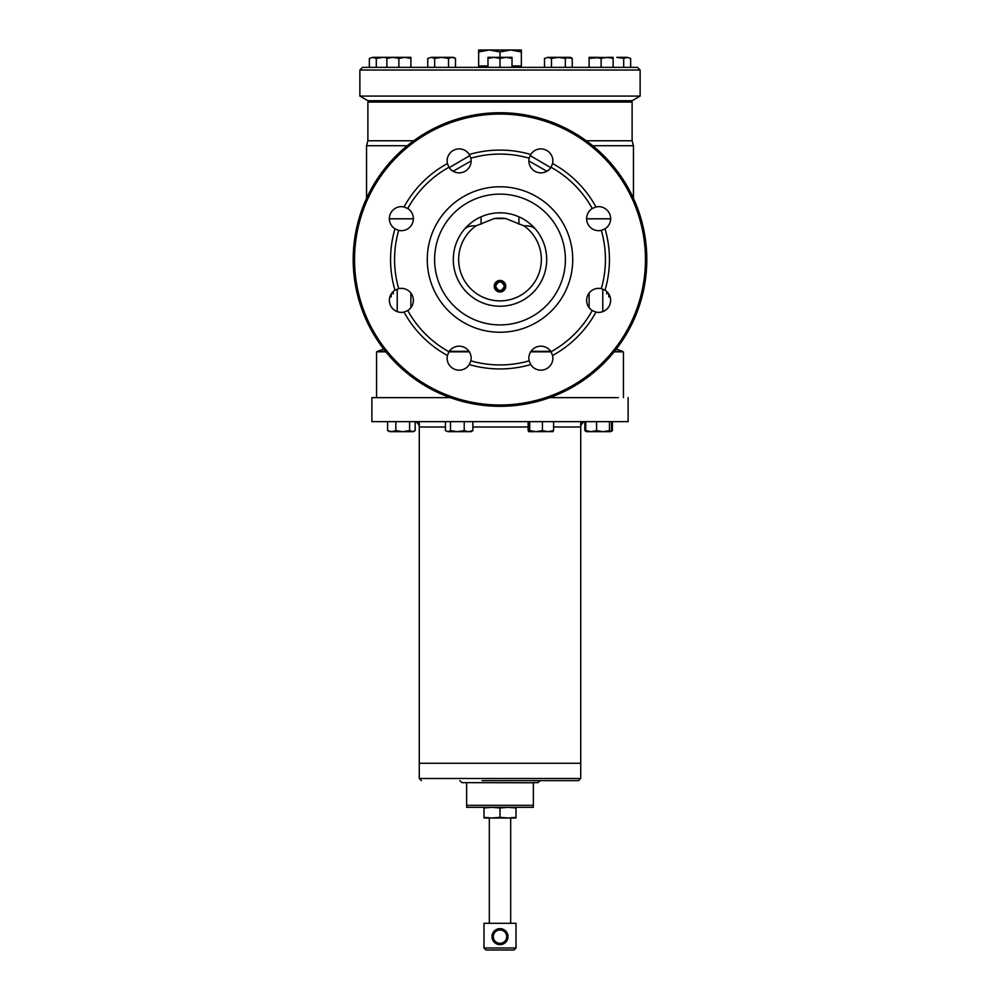 <?xml version="1.0" encoding="UTF-8"?>
<svg xmlns="http://www.w3.org/2000/svg" width="1000" height="1000" viewBox="0 0 1000 1000"><rect width="100%" height="100%" fill="white"/><g stroke="black" fill="none" stroke-linecap="round" stroke-linejoin="round"><path stroke-width="1.5" d="M592.25 208.487L595.975 206.95A12.012 12.012 0 0 1 605.037 228.825L601.312 230.375A12.012 12.012 0 0 1 592.25 208.487A105.425 105.425 0 0 0 551.025 167.262A12.012 12.012 0 0 1 529.15 158.2L530.7 154.488A12.012 12.012 0 0 1 552.575 163.538L551.025 167.262M447.425 163.538A12.012 12.012 0 0 1 469.3 154.488L470.85 158.2A12.012 12.012 0 0 1 448.975 167.262L447.425 163.538A109.425 109.425 0 0 0 404.025 206.95L407.75 208.487A12.012 12.012 0 0 1 398.688 230.375L394.963 228.825A109.425 109.425 0 0 0 394.963 290.212L398.688 288.663A12.012 12.012 0 0 1 407.75 310.55L404.025 312.087A109.425 109.425 0 0 0 447.425 355.5L448.975 351.775A12.012 12.012 0 0 1 470.85 360.838L469.3 364.562A109.425 109.425 0 0 0 530.7 364.562L529.15 360.838A12.012 12.012 0 0 1 551.025 351.775L552.575 355.5A12.012 12.012 0 0 1 530.7 364.562M394.963 228.825A12.012 12.012 0 0 1 404.025 206.95M404.025 312.087A12.012 12.012 0 0 1 394.963 290.212M469.3 364.562A12.012 12.012 0 0 1 447.425 355.5M601.312 288.663L605.037 290.212A12.012 12.012 0 0 1 595.975 312.087L592.25 310.55A12.012 12.012 0 0 1 601.312 288.663A105.425 105.425 0 0 0 601.312 230.375M354.538 259.525A145.463 145.463 0 0 0 500 404.988A145.463 145.463 0 0 0 645.462 259.525A145.463 145.463 0 0 0 500 114.062A145.463 145.463 0 0 0 354.538 259.525M353.2 259.525A146.8 146.8 0 0 0 500 406.312A146.8 146.8 0 0 0 646.8 259.525A146.8 146.8 0 0 0 500 112.725A146.8 146.8 0 0 0 353.2 259.525M605.037 290.212A109.425 109.425 0 0 0 605.037 228.825M595.975 206.95A109.425 109.425 0 0 0 552.575 163.538M530.7 154.488A109.425 109.425 0 0 0 469.3 154.488M529.15 158.2A105.425 105.425 0 0 0 470.85 158.2M448.975 167.262A105.425 105.425 0 0 0 407.75 208.487M398.688 230.375A105.425 105.425 0 0 0 398.688 288.663M407.75 310.55A105.425 105.425 0 0 0 448.975 351.775M470.85 360.838A105.425 105.425 0 0 0 529.15 360.838M552.575 355.5A109.425 109.425 0 0 0 595.975 312.087M551.025 351.775A105.425 105.425 0 0 0 592.25 310.55M586.075 421.662C582.837 421.975 581.05 423.762 580.737 427L553.575 427M528.138 427L472.863 427M445.425 427L419.263 427C418.95 423.762 417.163 421.975 413.925 421.662M570.4 57.337L572.25 58.412L568.787 57.337L570.4 57.337L572.25 58.412L566.912 57.675M598.312 57.663L589.113 58.412L589.113 67.35L601.125 67.35L601.125 58.412L595.125 57.337L613.138 57.65M630.638 58.412L627.175 57.337L630.638 58.412L630.638 67.35L601.125 67.35M623.7 58.412L616.775 57.337L627.175 57.337L623.7 58.412L623.7 67.35M613.138 58.412L607.137 57.337L613.138 57.337L613.138 67.35M589.113 58.412L589.113 57.337L595.125 57.337M607.137 57.337L601.125 58.412M572.25 58.412L572.25 67.35L544.513 67.35L544.513 58.412L547.987 57.337L558.387 57.337L551.45 58.412L551.45 67.35M565.325 58.412L558.387 57.337L568.787 57.337L565.325 58.412L565.325 67.35M551.45 58.412L547.987 57.337L544.513 58.412M512.013 58.412L506 57.337L512.013 57.337L512.013 67.35L487.987 67.35L487.987 57.337L494 57.337L487.987 58.412M500 58.412L494 57.337L506 57.337L500 58.412L500 67.35M448.55 58.412L441.613 57.337L453.625 57.337L455.487 58.412L452.013 57.337L448.55 58.412L448.55 67.35L427.75 67.35L427.75 58.412L431.213 57.337L441.613 57.337L434.675 58.412L434.675 67.35M453.625 57.337L455.487 58.412L455.487 67.35L448.55 67.35M434.675 58.412L431.213 57.337L427.75 58.412M500 817.337L491.987 818L516.013 818L516.013 817.337L508.013 818L500 817.337L500 807.987L508.013 807.325L516.013 807.987L516.013 807.325M516.013 817.337L516.013 807.987M483.988 817.337L483.988 818L491.987 818L483.988 817.337L483.988 807.987L491.987 807.325L500 807.987M483.988 807.325L483.988 807.987M398.875 58.412L392.863 57.337L410.887 57.337L410.887 58.412L404.875 57.337L398.875 58.412L398.875 67.35L369.363 67.35L369.363 58.412L372.825 57.337L383.225 57.337L376.3 58.412L376.3 67.35M386.863 58.412L386.863 57.337L392.863 57.337L386.863 58.412L386.863 67.35M410.887 58.412L410.887 67.35L398.875 67.35M376.3 58.412L372.825 57.337L369.363 58.412M386.863 57.65L383.225 57.337L386.863 57.337M608.763 293.925L608.763 296.887L610.125 296.887M389.875 296.887L391.238 296.887L391.238 293.925M630.788 100.712L632.112 102.05L632.112 140.75L586.275 140.75M413.725 140.75L367.887 140.75L366.55 145.725L407.262 145.725M592.737 145.725L633.45 145.725L633.45 198.363M632.112 140.75L633.45 145.725M632.112 102.05L367.887 102.05L367.887 140.75M572.737 259.525A72.737 72.737 0 0 1 500 332.25A72.737 72.737 0 0 1 427.262 259.525A72.737 72.737 0 0 1 500 186.788A72.737 72.737 0 0 1 572.737 259.525M434.613 259.525A65.388 65.388 0 0 1 500 194.125A65.388 65.388 0 0 1 565.388 259.525A65.388 65.388 0 0 1 500 324.913A65.388 65.388 0 0 1 434.613 259.525M453.3 259.525A46.7 46.7 0 0 1 500 212.812A46.7 46.7 0 0 1 546.7 259.525A46.7 46.7 0 0 1 500 306.225A46.7 46.7 0 0 1 453.3 259.525M494.237 286.212A5.763 5.763 0 0 1 500 280.45A5.763 5.763 0 0 1 505.763 286.212A5.763 5.763 0 0 1 500 291.975A5.763 5.763 0 0 1 494.237 286.212M495.575 286.212A4.425 4.425 0 0 1 500 281.775A4.425 4.425 0 0 1 504.425 286.212C501.475 291.925 498.525 291.925 495.575 286.212C498.525 280.487 501.475 280.487 504.425 286.212A4.425 4.425 0 0 1 500 290.637A4.425 4.425 0 0 1 495.575 286.212M469.35 351.825L448.938 351.825M385.863 351.825L376.562 351.825L376.562 397.638M614.138 351.825L623.438 351.825L623.438 397.638M551.062 351.825L530.65 351.825M535.112 228.713C532.562 226.475 528.9 225.538 524.087 225.888L505.763 218.55L494.237 218.55L475.913 225.888C471.125 225.538 467.45 226.475 464.888 228.713M530.087 155.55L550.763 167.675M606.763 291.537L606.763 293.888M393.237 293.888L393.237 291.537M449.237 167.675L469.913 155.55M546.9 171.262L528.85 160.9M471.15 160.9L453.1 171.262M618.35 397.638L549.712 397.638L618.35 397.638M371.887 397.65L450.325 397.65L371.9 397.638L371.887 421.65L628.112 421.65L371.887 421.65M580.737 421.662L580.737 778.5L419.263 778.5L419.263 763.288L580.737 763.288L419.263 763.288L419.263 421.662M533.362 805.325L533.362 807.325L466.637 807.325L466.637 805.325L533.362 805.325L533.362 782.638L538.038 782.638L540.175 780.638L578.6 780.638L482.05 780.638M466.637 805.325L466.637 782.638L461.962 782.638L459.825 780.638M466.637 782.638L533.362 782.775M521.35 51.913L510.675 50L521.35 50L521.35 66.013L512.013 66.013M487.987 66.013L478.65 66.013L478.65 50L489.325 50L478.65 51.913M510.675 50L500 51.913L489.325 50L510.675 50M500 57.337L500 51.913M637.45 67.35L640.125 70.025L359.875 70.025L362.55 67.35L637.45 67.35M359.875 96.088L640.125 96.088L632.112 100.712L367.887 100.712L359.875 96.088L359.875 70.025M640.125 96.088L640.125 70.025M455.487 67.35L487.987 67.35M512.013 67.35L544.513 67.35M495.525 943.3L498.413 944.5M493.35 941.112L492.15 938.238L493.35 941.125M514.012 950L485.988 950L483.988 948L516.013 948L514.012 950M503.8 943.7L508.013 936.65L507.388 933.562M499.2 944.625L499.95 944.663M500.025 944.663L503.088 944.038M516.013 948L516.013 923.312L483.988 923.312L483.988 948M493.325 936.65A6.675 6.675 0 0 0 500 943.325A6.675 6.675 0 0 0 506.675 936.65A6.675 6.675 0 0 0 500 929.987A6.675 6.675 0 0 0 493.325 936.65M508.013 936.65A8.012 8.012 0 0 1 500 944.663A8.012 8.012 0 0 1 491.987 936.65A8.012 8.012 0 0 1 500 928.65A8.012 8.012 0 0 1 508.013 936.65L507.85 935.062M489.325 818L489.325 923.312M510.675 818L510.675 923.312M496.2 929.613L496.9 929.275M498.4 928.812L499.2 928.688M500.037 928.65L501.587 928.8M503.088 929.262L504.462 930.013M611.025 431.388L612.413 430.6L612.413 421.662M586.75 431.675L585.737 430.6L591.163 431.675L586.625 431.675L584.85 430.6L584.85 421.8M584.85 430.6L586.025 431.1M596.587 430.6L603.038 431.675L591.163 431.675L596.587 430.6L596.587 421.662M609.487 430.6L610.513 431.675L603.038 431.675L609.487 430.6L609.487 421.662M585.737 430.6L585.737 421.662M611.725 431.05L610.513 431.675L611.538 430.6L611.538 421.662M528.138 421.662L528.138 430.6L528.925 431.675L529.712 430.6L529.712 421.662M529.712 430.6L536.075 431.675L542.425 430.6L542.425 421.662M528.138 430.6L528.763 431.625M542.425 430.6L548 431.675L553.575 430.6L553.575 421.662M553.575 430.6L552.788 431.675M552.95 431.625L528.925 431.675M445.425 430.6L447.975 431.675L445.425 430.6L445.425 421.662M450.513 430.6L457.375 431.675L447.975 431.675L450.513 430.6L450.513 421.662M472.863 430.6L471.15 431.675L457.375 431.675L464.225 430.6L468.55 431.675L472.863 430.6L472.863 421.662M464.225 430.6L464.225 421.662M387.587 430.6L391.712 431.675L387.587 430.6L387.587 421.662M415.15 430.6L413.375 431.675L391.712 431.675L395.838 430.6L402.725 431.675L409.613 430.6L412.375 431.675L415.15 430.6L415.15 421.662M409.613 430.6L409.613 421.662M395.838 430.6L395.838 421.662M393.888 431.675L389.225 431.6M475.913 225.888A41.375 41.375 0 0 0 500 300.887A41.375 41.375 0 0 0 524.087 225.888M481.075 216.825L481.075 224.213M518.925 216.825L518.925 224.213M589.113 293.05L589.113 307.7M602.762 311.65L602.762 289.088M397.238 289.088L397.238 311.65M410.887 307.7L410.887 293.05M505.763 218.55A41.375 41.375 0 0 0 494.237 218.55M530.962 351.337L550.75 351.337M614.538 351.337L623.438 351.825M383.713 349.113L377.612 351.337L385.462 351.337M449.25 351.337L469.038 351.337M610.65 218.812L586.625 218.812M413.375 218.812L389.35 218.812M485.525 67.35L487.987 67.088M512.013 67.088L514.475 67.088L515.55 66.013M606.763 292.488L608.5 293.525M393.237 292.488L391.5 293.525M616.287 349.113L622.388 351.337M366.55 145.725L366.55 198.363M369.212 100.712L367.887 102.05M376.562 351.825L377.612 351.337M628.1 397.638L628.112 421.65M419.263 778.5L421.4 780.638M580.737 778.5L578.6 780.638M485.525 67.088L484.45 66.013"/></g></svg>
